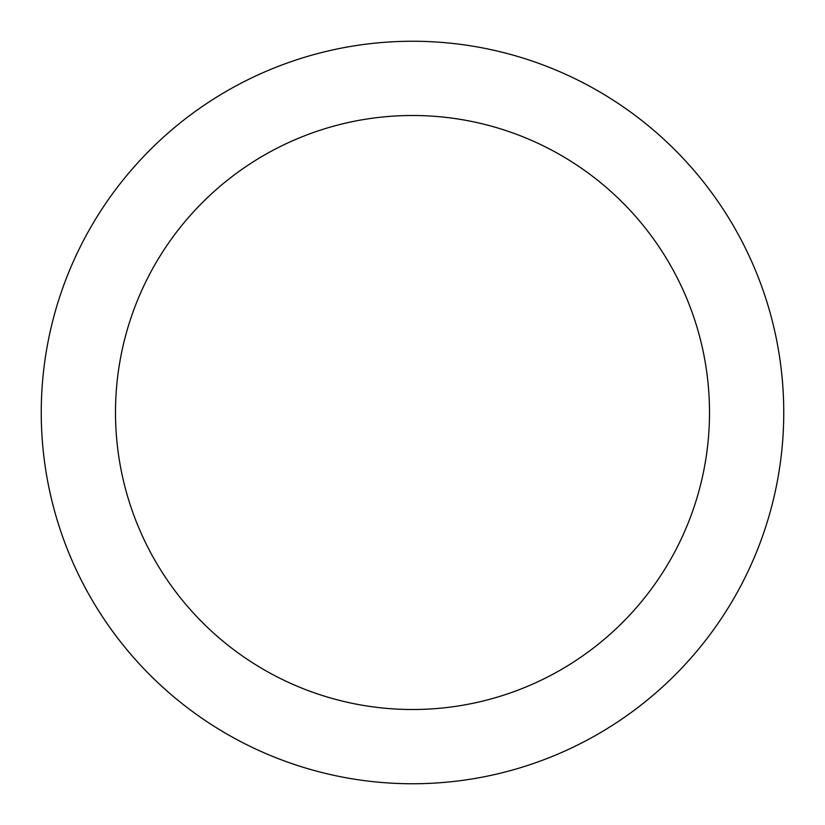 <?xml version="1.0" encoding="UTF-8"?>
<svg xmlns="http://www.w3.org/2000/svg" width="825" height="825" viewBox="0 0 825 825"><rect width="100%" height="100%" fill="white"/><g stroke="black" fill="none" stroke-linecap="round" stroke-linejoin="round"><path stroke-width="1.24" d="M412.5 41.25A371.25 371.25 0 0 1 734.013 598.125A371.25 371.25 0 0 1 90.987 598.125A371.25 371.25 0 0 1 412.5 41.25M412.5 115.5A297 297 0 0 1 669.714 561A297 297 0 0 1 155.286 561A297 297 0 0 1 412.5 115.5"/></g></svg>
